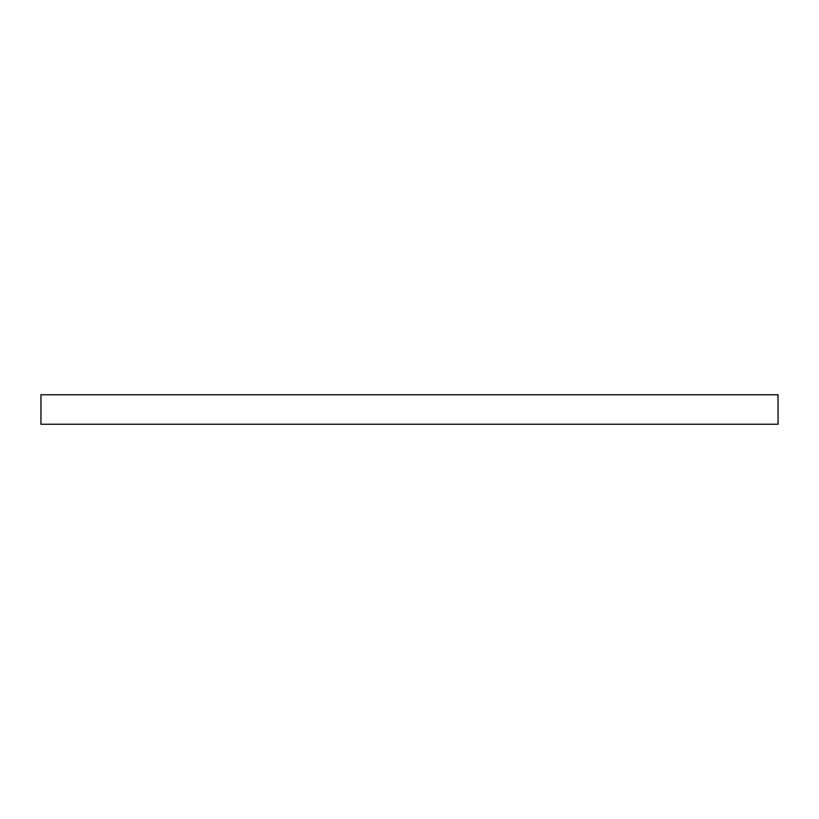 <?xml version="1.0" encoding="UTF-8"?>
<svg xmlns="http://www.w3.org/2000/svg" width="819" height="819" viewBox="0 0 819 819"><rect width="100%" height="100%" fill="white"/><g stroke="black" fill="none" stroke-linecap="round" stroke-linejoin="round"><path stroke-width="1.23" d="M778.05 424.242L40.95 424.242L40.95 394.758L778.05 394.758L778.05 424.242"/></g></svg>
